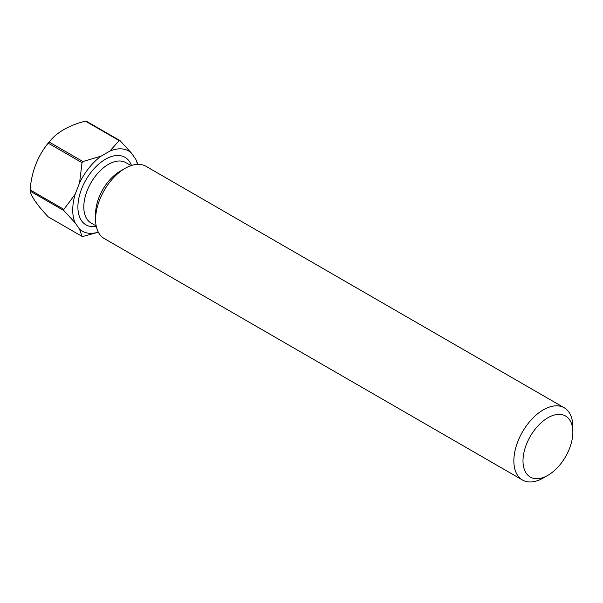 <?xml version="1.0" encoding="UTF-8"?>
<svg xmlns="http://www.w3.org/2000/svg" width="603" height="603" viewBox="0 0 603 603"><rect width="100%" height="100%" fill="white"/><g stroke="black" fill="none" stroke-linecap="round" stroke-linejoin="round"><path stroke-width="0.9" d="M547.923 417.751A35.245 20.351 120 0 0 522.997 460.918A35.245 20.351 120 0 0 547.923 475.315L543.356 477.953A41.713 24.082 -60 0 1 522.5 480.018A41.713 24.082 -60 0 1 516.1 446.589A41.713 24.082 -60 0 1 543.356 409.829A41.713 24.082 -60 0 1 564.212 407.764A41.713 24.082 -60 0 1 572.85 426.864L572.85 432.14A35.245 20.351 120 0 0 547.923 417.751M522.5 480.018L104.229 238.532A41.713 24.082 -60 0 1 95.591 219.439L95.591 213.816A34.831 20.11 -60 0 1 120.223 171.162L125.085 168.35A41.713 24.082 -60 0 1 145.949 166.285L564.212 407.764M95.591 219.439A41.713 24.082 -60 0 1 125.085 168.35L120.223 171.162M30.15 191.121A52.559 30.346 -60 0 1 30.15 190.51A52.559 30.346 -60 0 1 30.15 189.9L63.888 209.377A52.559 30.346 -60 0 0 63.888 210.59L30.15 191.121A69.677 14.728 -141.2 0 0 48.278 216.907L82.016 236.376A52.559 30.346 -60 0 0 82.92 236.459L98.342 232.208M48.278 143.19A52.559 30.346 -60 0 1 49.19 142.052L82.92 161.529A52.559 30.346 -60 0 0 82.016 162.659L48.278 143.19A69.677 54.956 -84.9 0 0 42.112 151.73A69.677 54.956 -84.9 0 0 30.15 189.9M85.445 121.12A52.559 30.346 -60 0 1 86.35 121.203L120.087 140.68A52.559 30.346 -60 0 0 119.175 140.597L85.445 121.12A69.677 40.228 0 0 0 51.466 139.308A69.677 40.228 0 0 0 49.19 142.052M137.416 164.348A46.303 26.736 120 0 0 135.765 159.245L131.379 153.011A46.303 26.736 120 0 0 109.859 151.089L101.085 156.147A46.303 26.736 120 0 0 79.566 182.92L75.179 194.226A46.303 26.736 120 0 0 75.179 222.922L79.566 229.163A46.303 26.736 120 0 0 98.289 232.117M119.175 140.597L109.859 151.089M131.379 153.011L120.087 140.68M101.085 156.147L82.92 161.529M82.016 162.659L79.566 182.92M137.921 164.333L135.765 159.245M79.566 229.163L82.016 236.376M63.888 210.59L75.179 222.922M75.179 194.226L63.888 209.377M543.356 477.953L547.923 475.315A35.245 20.351 120 0 0 572.85 432.14M131.024 165.614L125.839 162.622A34.831 20.11 120 0 0 108.419 164.348A34.831 20.11 120 0 0 85.671 195.04A34.831 20.11 120 0 0 91.008 222.952L96.194 225.952M96.292 226.411A39.007 22.522 -60 0 1 78.292 201.402A39.007 22.522 -60 0 1 105.472 159.237A39.007 22.522 -60 0 1 131.477 165.471M51.466 139.308A83.433 83.433 0 0 0 42.112 151.73"/></g></svg>
